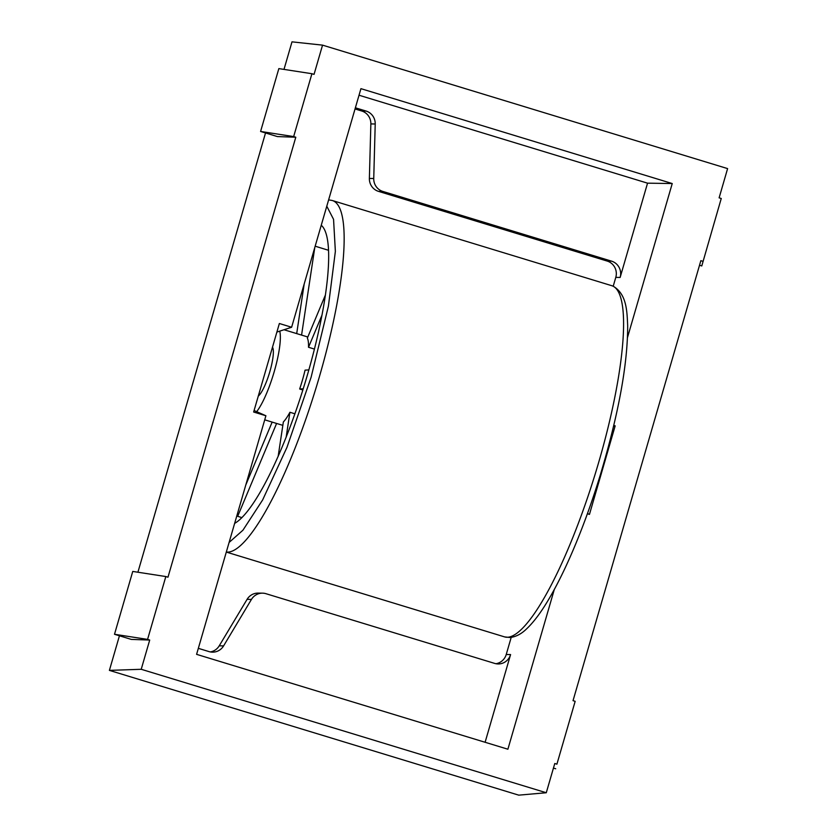 <?xml version="1.0" encoding="UTF-8"?>
<svg xmlns="http://www.w3.org/2000/svg" width="837" height="837" viewBox="0 0 837 837"><rect width="100%" height="100%" fill="white"/><g stroke="black" fill="none" stroke-linecap="round" stroke-linejoin="round"><path stroke-width="1.26" d="M237.3 514.221A157.366 33.564 -73 0 0 237.677 516.314L241.945 517.622M321.251 225.268A157.366 33.564 107 0 1 307.451 374.777A157.366 33.564 107 0 1 234.642 523.387M279.736 331.138A45.899 9.793 107 0 1 274.18 371.785A45.899 9.793 107 0 1 256.656 411.658M302.858 389.979L299.667 388.996A45.899 9.793 -73 0 0 302.366 380.375A45.899 9.793 -73 0 0 305.066 370.142L308.853 369.902M314.409 349.071L308.518 347.271A45.899 9.793 -73 0 0 307.357 338.096L325.311 295.252M272.485 347.219A26.229 5.597 107 0 1 269.828 371.722A26.229 5.597 107 0 1 258.288 396.089M328.46 250.263L315.172 246.204M308.518 347.271L321.889 315.361M299.667 388.996L303.235 388.776M286.139 437.301L289.916 412.275L294.927 413.802M289.916 412.275A45.899 9.793 -73 0 1 283.356 421.953L278.146 456.427M237.677 516.314L276.597 423.449M272.151 422.099L245.806 484.958M304.176 284.057L296.696 333.607M301.571 335.093L314.785 247.511M495.954 663.72A13.11 12.785 90.9 0 0 506.228 654.503L511.198 637.396M485.104 742.283L510.58 654.565A13.11 12.785 -89.1 0 1 494.677 663.406L265.999 593.705A13.11 12.785 -89.1 0 0 262.546 593.161L258.194 593.098A13.11 12.785 -89.1 0 0 247.093 599.344L251.456 599.407A13.11 12.785 -89.1 0 1 262.546 593.161M554.293 589.51L507.892 749.22L196.59 654.346L265.904 415.759L253.653 412.024L279.37 323.511L291.621 327.246L360.935 88.659L672.237 183.544L627.52 337.437M613.218 286.233L615.791 277.382L620.144 277.445L647.545 183.167L672.237 183.544M276.88 332.069L291.621 327.246M615.791 277.382A13.11 12.785 90.9 0 0 607.191 261.071L378.512 191.37A13.11 12.785 -89.1 0 1 369.379 178.448L370.854 123.918A13.11 12.785 90.9 0 0 361.73 110.997L355.045 108.956M210.317 651.918A13.11 12.785 90.9 0 0 219.231 645.829L247.093 599.344M556.908 764.16L575.165 701.312L556.908 764.16L554.774 763.511L546.279 792.744L518.731 795.15L109.396 670.385L119.44 635.785M137.906 572.226L265.528 132.957M283.994 69.398L291.998 41.85L322.548 45.135L727.604 168.603L719.119 197.835L721.253 198.484L701.783 265.936L721.253 198.484M198.338 648.34L209.041 651.604A13.11 12.785 90.9 0 0 223.594 645.892L251.456 599.407M587.386 513.74L589.457 514.378L615.174 425.866L613.783 425.437M575.165 701.312L573.031 700.663L700.851 260.684L702.996 261.343M311.919 73.719L278.847 68.603L260.589 131.451L293.661 136.567L311.919 73.719L314.053 74.367L322.548 45.135M293.661 136.567L295.796 137.226L277.392 136.577L260.589 131.451M165.831 576.547L132.759 571.43L114.502 634.279L147.574 639.395L165.831 576.547L167.975 577.195L295.796 137.226M147.574 639.395L149.708 640.054L131.304 639.405L114.502 634.279M546.279 792.744L141.223 669.286L149.708 640.054M587.48 513.5L589.457 514.378M615.174 425.866L613.552 426.389M647.545 183.167L359.031 95.23M620.144 277.445A13.11 12.785 90.9 0 0 611.544 261.144L382.865 191.443A13.11 12.785 -89.1 0 1 373.741 178.511L375.217 123.991A13.11 12.785 90.9 0 0 366.083 111.059L355.38 107.806M265.904 415.759L254.092 410.528M109.396 670.385L141.223 669.286M555.705 768.764L553.445 768.073M701.783 265.936L699.533 265.245M611.68 285.668L613.207 286.223C626.955 294.342 626.986 311.646 627.677 325.719C627.666 364.44 618.533 414.21 600.286 475.029C591.728 502.953 582.28 528.89 571.953 552.828C564.944 569.003 557.965 583.211 550.997 595.421C542.491 610.382 534.393 621.493 526.693 628.775C521.461 633.933 515.895 636.842 510.005 637.512L504.617 636.905A183.596 39.161 -73 0 0 507.787 637.25A183.596 39.161 -73 0 0 598.821 461.898A183.596 39.161 -73 0 0 611.68 285.668L332.247 200.493A183.596 39.161 107 0 1 319.389 376.734A183.596 39.161 107 0 1 228.355 552.085A183.596 39.161 107 0 1 226.325 551.991M326.786 206.216L333.555 219.336L335.365 251.382L328.407 306.143L311.113 377.246L286.965 447.335L262.619 499.982L242.918 530.229L229.108 542.439M510.58 654.565L506.228 654.503M607.191 261.071L611.544 261.144M223.594 645.892L219.231 645.829M366.083 111.059L361.73 110.997M375.217 123.991L370.854 123.918M373.741 178.511L369.379 178.448M378.512 191.37L382.865 191.443M307.817 336.997L284.005 329.736M504.617 636.905L226.304 552.075M328.627 199.865L332.247 200.493M282.843 425.353L264.722 419.829"/></g></svg>

